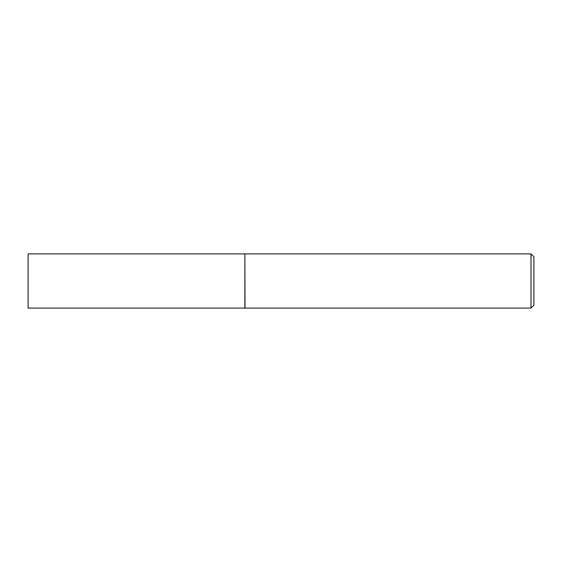 <?xml version="1.0" encoding="UTF-8"?>
<svg xmlns="http://www.w3.org/2000/svg" width="562" height="562" viewBox="0 0 562 562"><rect width="100%" height="100%" fill="white"/><g stroke="black" fill="none" stroke-linecap="round" stroke-linejoin="round"><path stroke-width="0.84" d="M28.1 281L28.1 308.095L244.87 308.095L244.87 253.905L28.1 253.905L28.1 281M244.87 254.045L245.018 308.095L531.013 308.095L531.013 253.905L533.9 256.792L533.9 305.208L531.013 308.095M245.018 253.905L531.013 253.905"/></g></svg>
